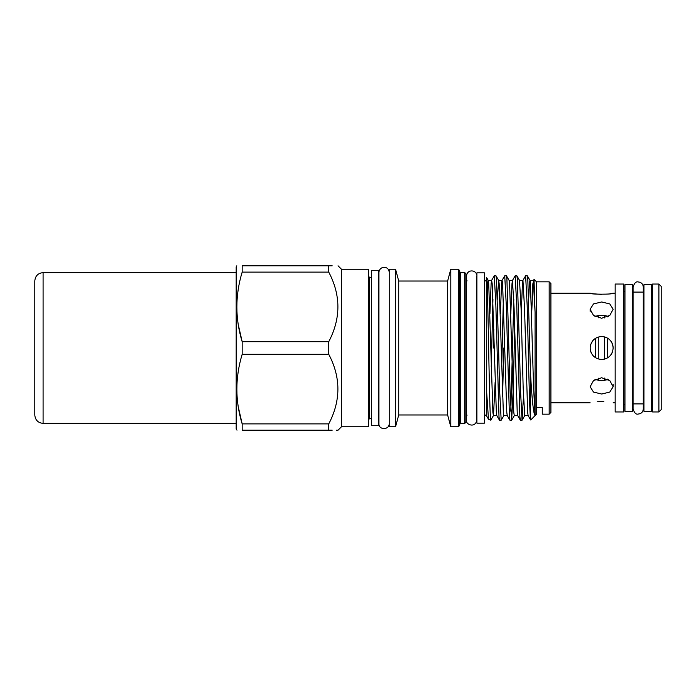 <?xml version="1.0" encoding="UTF-8"?>
<svg xmlns="http://www.w3.org/2000/svg" width="696" height="696" viewBox="0 0 696 696"><rect width="100%" height="100%" fill="white"/><g stroke="black" fill="none" stroke-linecap="round" stroke-linejoin="round"><path stroke-width="1.04" d="M632.429 348L632.429 284.707L624.956 284.707L624.956 411.293L632.429 411.293L632.429 348M651.421 348L651.421 284.707L643.939 284.707L643.939 411.293L651.421 411.293L651.421 348M592.731 340.727L590.713 344.416M595.376 338.352L595.376 357.648M598.255 337.003L598.255 358.997M604.58 336.873L604.58 359.127L601.649 359.51C594.662 358.832 590.826 354.995 590.138 348L590.365 350.245M607.46 357.935L607.46 338.065C611.105 340.353 613.011 343.659 613.159 348C612.48 354.995 608.643 358.823 601.649 359.51M603.841 401.627L601.649 401.583C616.499 402.914 616.499 402.914 601.649 401.583L597.255 401.757M601.649 401.583C586.806 402.914 586.806 402.914 601.649 401.583M601.649 377.754L609.792 380.573L613.159 386.75L609.783 392.074L601.649 394.023L593.514 392.074L590.138 386.75L593.514 380.573L601.649 377.754M590.138 309.25L593.514 303.926L601.649 301.977L609.783 303.926L613.159 309.25L609.792 315.427L601.649 318.246L593.505 315.427L590.138 309.25L590.138 311.46M609.861 293.79L613.159 293.199C613.872 294.521 589.434 294.521 590.138 293.199L593.505 293.799M593.601 293.816L601.675 294.417M615.168 348L615.168 411.954L623.799 411.954L623.799 284.046L615.168 284.046L615.168 348M658.894 284.046L652.57 284.046L652.57 411.954L658.894 411.954L658.894 284.046L661.2 286.352L661.2 409.648L658.894 411.954M590.382 350.314L590.138 348C590.826 341.005 594.662 337.168 601.649 336.49C608.643 337.177 612.48 341.005 613.159 348M590.66 351.402L591.252 352.924M594.932 379.581L601.649 380.66L608.374 379.581M594.932 316.419L598.255 315.592L598.255 317.811M607.46 316.915L607.46 316.115L608.374 316.419L604.58 315.523L598.255 315.592M378.58 348L378.58 270.326L371.386 270.326L371.386 425.674L378.58 425.674L378.58 348M484.39 348L484.39 272.832L476.908 272.832L476.908 423.168L484.39 423.168L484.39 348M549.179 281.837L550.901 283.559L550.901 412.441L549.179 414.163L549.179 281.837L536.52 281.837L534.015 279.331L535.076 312.234L535.076 415.521C533.493 414.163 531.962 399.852 530.474 372.577L527.812 279.322L527.359 275.851L525.619 275.79L527.185 305.553L528.229 348C528.977 381.017 529.743 412.171 530.474 418.548L530.474 372.577M332.201 265.811L328.756 265.811C340.936 265.811 340.936 265.811 328.756 265.811L328.756 272.119C340.936 295.235 340.936 318.429 328.756 341.692L328.756 354.308C340.936 377.423 340.936 400.618 328.756 423.881L328.756 430.189C340.936 430.189 340.936 430.189 328.756 430.189L332.201 430.189M238.258 406.795L242.173 423.881C235.1 400.809 235.1 377.615 242.173 354.308L242.173 341.692C235.1 318.62 235.1 295.426 242.173 272.119L242.173 265.811C235.1 265.811 235.1 265.811 242.173 265.811L328.756 265.811M242.173 354.308L328.756 354.308M237.005 430.189L236.179 429.101L236.179 266.899L236.805 265.811M238.258 324.606L242.173 341.692L328.756 341.692M341.466 269.23L368.515 269.23L368.515 426.77L341.466 426.77L341.466 269.23L338.047 265.811M549.179 414.163L542.271 414.163L542.271 407.595L536.52 407.595L536.52 281.837M464.824 272.658L464.824 423.342L465.981 422.194L465.981 273.806L464.824 272.658L460.63 272.658L459.473 271.501M458.325 269.23L458.325 426.77L459.473 425.613L459.473 270.387L458.325 269.23L450.79 269.23L450.79 426.77L447.632 414.973L447.632 281.027L450.79 269.23M395.554 348L395.554 269.23L389.221 269.23L389.221 426.77L395.554 426.77L395.554 348M531.674 313.826L532.875 283.707L534.015 279.331M498.58 348L496.492 279.322L496.039 275.851L494.299 275.79L495.865 305.553L498.997 416.678L499.45 420.149L501.19 420.21L499.624 390.447L498.58 348M493.795 329.46L493.36 348M491.263 366.54L492.916 299.271M489.914 313.826L491.124 283.707L491.567 280.462L494.299 275.79M521.234 313.826L522.435 283.707L522.887 280.462L525.619 275.79M519.46 348L517.372 279.322L516.919 275.851L515.179 275.79L516.745 305.553L519.877 416.678L520.33 420.149L522.07 420.21L520.504 390.447L519.46 348M514.675 329.46L513.196 390.447L511.63 420.21L510.064 390.447L506.932 279.322L506.479 275.851L504.739 275.79L506.305 305.553L509.437 416.678L509.89 420.149L511.63 420.21M510.794 411.205L513.796 299.271M510.794 313.826L512.004 283.707L512.447 280.462L515.179 275.79M501.703 366.54L503.356 299.271M500.354 313.826L501.564 283.707L502.007 280.462L504.739 275.79M523.453 396.729L522.07 420.21M503.8 348L502.573 396.729M503.921 415.538L501.19 420.21M447.632 414.973L398.721 414.973L398.721 281.027L395.554 269.23M486.695 414.755L486.695 278.113C487.418 282.498 488.157 321.856 488.87 359.823C489.61 397.973 490.306 426.361 491.037 419.175M495.134 382.174L493.481 415.538L490.802 420.123L488.557 419.305L486.695 416.13M486.695 392.587L488.47 419.218M530.474 418.548L530.709 419.984L536.52 414.163L536.52 407.595M341.466 426.77L338.047 430.189L336.516 430.189M328.756 430.189L242.173 430.189C235.1 430.189 235.1 430.189 242.173 430.189L242.173 423.881L328.756 423.881M242.173 272.119L328.756 272.119M487.313 289.614L488.192 280.392L491.646 280.392L492.168 283.707L496.344 412.293L496.787 415.538L499.45 420.149M486.687 277.73L488.261 280.462L488.714 283.707L492.89 412.293L493.412 415.608L496.866 415.608M497.353 299.271L498.632 280.392L502.086 280.392L502.608 283.707L506.784 412.293L507.227 415.538L509.89 420.149M496.039 275.851L498.701 280.462L499.154 283.707L503.33 412.293L503.852 415.608L507.306 415.608M506.479 275.851L509.141 280.462L509.594 283.707L513.77 412.293L514.292 415.608L517.737 415.608M522.887 280.462L519.512 280.392L521.078 308.258L523.166 387.742L524.732 415.608L528.177 415.608M528.673 299.271L529.421 283.707L529.943 280.392L530.465 283.707L533.597 387.742L535.076 415.521M512.447 280.462L514.092 308.258L517.215 412.293L517.667 415.538L520.33 420.149M522.957 280.392L524.523 308.258L527.655 412.293L528.107 415.538L530.665 419.966M533.327 280.462L535.076 312.234M608.722 338.926L607.886 338.326M609.8 356.126L611.436 354.046M611.871 353.281L612.515 351.776M607.46 379.085L607.46 379.885M598.255 378.189L598.255 380.407M604.58 378.076L604.58 380.477M604.58 315.523L604.58 317.924M43.091 423.377L43.091 272.623C38.054 273.119 35.296 275.886 34.8 280.923L34.8 415.077C35.296 420.114 38.054 422.881 43.091 423.377L236.179 423.377M371.386 277.46L369.663 277.46L369.663 418.54L368.515 419.688M464.824 423.342L460.63 423.342L460.63 272.658M638.188 414.05C636.074 414.668 634.361 412.963 633.064 408.935L633.064 287.065C634.361 283.037 636.074 281.332 638.188 281.95C641.294 282.254 643 283.959 643.304 287.065L643.304 408.935C643 412.041 641.294 413.746 638.188 414.05M643.304 292.103L643.304 287.065M550.901 402.801L590.138 402.801M613.159 402.801L615.168 402.801M632.429 403.897L643.939 403.897M624.956 292.103L623.799 290.954M651.421 292.103L652.57 290.954M389.168 423.603C389.516 430.076 378.502 430.293 378.928 423.603L378.928 272.397C379.511 265.515 389.108 265.724 389.168 272.397L389.221 419.688M389.221 276.312L389.168 272.397M476.908 280.88L476.856 275.903C477.447 274.694 475.09 269.552 469.574 271.266C467.686 272.24 466.703 273.789 466.616 275.903L466.616 420.097C465.058 424.369 475.316 428.719 476.856 420.097L476.908 415.12M476.856 420.097L476.856 275.903M467.129 415.12L465.981 416.269M460.63 423.342L459.473 424.499M447.632 281.027L398.721 281.027M486.695 280.88L484.39 280.88M371.386 418.54L369.663 418.54M486.695 415.12L484.39 415.12M398.721 414.973L395.554 426.77M458.325 426.77L450.79 426.77M467.129 280.88L465.981 279.731M369.663 277.46L368.515 276.312M511.699 420.149L514.361 415.538M516.919 275.851L519.581 280.462M522.139 420.149L524.801 415.538M527.359 275.851L530.021 280.462M509.072 280.392L512.526 280.392M529.943 280.392L533.397 280.392M613.159 386.75L613.159 384.54M651.421 403.897L652.57 405.046M624.956 403.897L623.799 405.046M632.429 292.103L643.939 292.103M550.901 293.199L590.138 293.199M613.159 293.199L615.168 293.199M43.091 272.623L236.179 272.623"/></g></svg>
